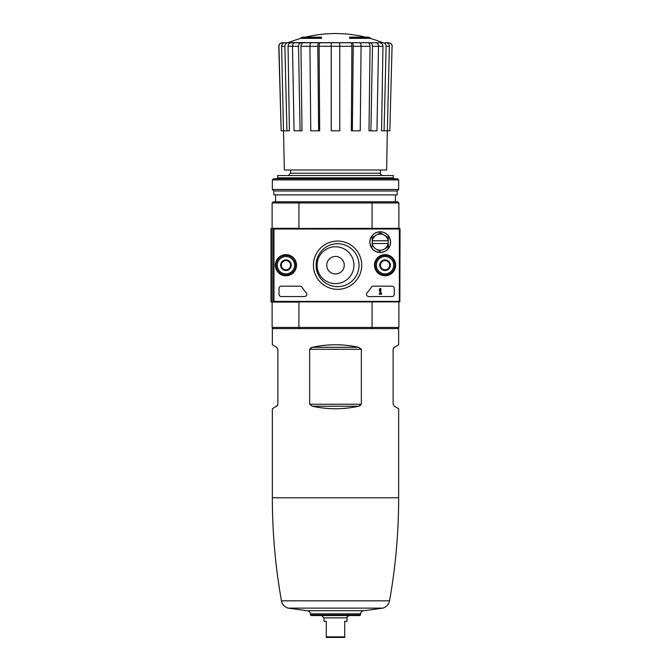 <?xml version="1.0" encoding="UTF-8"?>
<svg xmlns="http://www.w3.org/2000/svg" width="671" height="671" viewBox="0 0 671 671"><rect width="100%" height="100%" fill="white"/><g stroke="black" fill="none" stroke-linecap="round" stroke-linejoin="round"><path stroke-width="1.01" d="M277.425 405.611L272.342 408.765L272.342 497.773C272.351 532.388 275.387 566.743 281.451 600.83C282.273 604.546 284.504 606.978 288.136 608.119L307.016 610.711C308.962 610.887 310.094 611.944 310.421 613.864L310.522 614.98L360.478 614.98L360.579 613.864L310.421 613.864M393.575 347.905L398.658 344.751L398.658 328.589L272.342 328.589L272.342 344.751L276.72 347.284L277.878 349.281L277.878 404.244L276.72 406.24M310.698 347.897L312.392 347.284L309.65 349.281L309.65 404.244L312.392 406.24C327.8 409.587 343.2 409.587 358.608 406.24L361.35 404.244L309.65 404.244M360.302 405.62L358.608 406.24L312.392 406.24M358.608 347.284C343.2 343.929 327.8 343.929 312.392 347.284L358.608 347.284L361.35 349.281L361.35 404.244M394.28 347.284L393.122 349.281L393.122 404.244L394.28 406.24L398.658 408.765L398.658 497.773L272.342 497.773M300.927 38.356L321.443 38.356L321.443 37.668L300.927 37.668L300.927 38.356A126.777 126.777 0 0 0 288.446 42.608L383.409 42.768L287.985 42.768M321.443 37.668L321.443 37.157L302.772 37.157A126.777 126.777 0 0 0 300.927 37.668M370.073 37.668A126.777 126.777 0 0 0 368.228 37.157L349.557 37.157L349.557 38.356L370.073 38.356L370.073 37.668L349.557 37.668M350.564 42.768C351.378 42.978 351.822 44.152 351.889 46.291L351.327 130.82L360.235 130.82L361.082 46.316C361.023 44.169 360.579 42.986 359.757 42.768L339.761 42.768L339.761 46.316L319.111 46.291L319.673 130.82L310.765 130.82L309.918 46.316C309.977 44.169 310.421 42.986 311.243 42.768L319.119 42.768C318.297 42.986 317.861 44.169 317.794 46.316L300.952 46.291L301.992 130.82L294.057 130.82L292.489 46.316C292.606 44.169 293.42 42.986 294.938 42.768L300.969 42.768C299.451 42.986 298.637 44.169 298.52 46.316L288.052 46.291L289.419 130.82L281.157 130.82L278.935 46.316C279.102 44.169 280.26 42.986 282.399 42.768L287.591 42.768M286.928 130.82L284.873 46.316C285.032 44.169 286.098 42.986 288.077 42.768L297.37 42.768M300.969 42.768L312.56 42.768M319.119 42.768L339.761 42.768M367.599 42.768C369.109 42.978 369.922 44.152 370.048 46.291L369.008 130.82L376.943 130.82L378.511 46.316C378.394 44.169 377.58 42.986 376.062 42.768L358.44 42.768M288.446 42.608L373.63 42.768M385.162 42.768L388.601 42.768C390.74 42.986 391.898 44.169 392.065 46.316L389.843 130.82L392.065 46.316M284.873 46.316L281.61 46.316L284.361 170.006L386.639 170.006L387.326 130.82L389.843 130.82M386.186 42.768C388.165 42.986 389.239 44.169 389.39 46.316L387.343 130.82L381.581 130.82L382.948 46.291L372.48 46.316L370.912 130.82M389.39 46.316L386.127 46.316L384.072 130.82M386.127 46.316C385.968 44.169 384.902 42.986 382.923 42.768M379.744 42.768C381.715 42.978 382.78 44.152 382.948 46.291M372.48 46.316C372.363 44.169 371.549 42.986 370.031 42.768M370.048 46.291L353.206 46.316L352.359 130.82M353.206 46.316C353.139 44.169 352.703 42.986 351.881 42.768M351.889 46.291L339.761 46.291L339.761 130.82L331.239 130.82L331.239 42.768M318.641 130.82L317.794 46.316M319.111 46.291C319.178 44.152 319.622 42.978 320.436 42.768M300.088 130.82L298.52 46.316M300.952 46.291C301.078 44.152 301.891 42.978 303.401 42.768M288.052 46.291C288.22 44.152 289.285 42.978 291.256 42.768M281.61 46.316C281.761 44.169 282.835 42.986 284.814 42.768M281.157 130.82L278.775 46.316C278.935 44.169 280.092 42.986 282.231 42.768M290.551 170.006L290.551 173.227L288.245 175.534M371.768 328.589L372.078 327.431L298.922 327.431L299.232 328.589M317.064 265.196A18.436 18.436 0 0 1 344.718 249.226A18.436 18.436 0 0 1 344.718 281.166A18.436 18.436 0 0 1 317.064 265.196M298.922 327.431L298.922 302.076L272.116 302.076L272.116 228.316L298.922 228.316L298.922 202.961L272.116 202.961L272.116 228.316L271.654 228.316A0.688 0.688 0 0 0 270.958 229.012L270.958 301.388A0.688 0.688 0 0 0 271.654 302.076L272.116 302.076L272.116 327.431L298.922 327.431M398.884 302.076L398.884 327.431L372.078 327.431L372.078 302.076M371.768 201.812L299.232 201.812L298.922 202.961L372.078 202.961L371.768 201.812L397.735 201.812L398.884 202.961L372.078 202.961L372.078 228.316M398.884 202.961L398.884 228.316M299.232 201.812L273.265 201.812L272.116 202.961M398.884 327.431L397.735 328.589M273.265 328.589L272.116 327.431M275.571 194.9L275.571 201.812M277.693 177.84L393.307 177.84L393.307 175.534L277.693 175.534L277.693 177.84L276.771 178.763M326.743 265.196A8.757 8.757 0 0 1 339.878 257.614A8.757 8.757 0 0 1 339.878 272.787A8.757 8.757 0 0 1 326.743 265.196M360.478 614.98L359.849 615.55L311.151 615.55L310.522 614.98M313.424 265.196A24.148 24.148 0 0 1 349.65 244.286A24.148 24.148 0 0 1 349.65 286.114A24.148 24.148 0 0 1 313.424 265.196M281.334 286.173A2.307 2.307 0 0 0 279.027 288.48L279.027 294.242A2.307 2.307 0 0 0 281.334 296.548L304.508 296.548A2.307 2.307 0 0 0 306.194 292.673A40.335 40.335 0 0 1 301.933 287.222A2.307 2.307 0 0 0 300.004 286.173L281.334 286.173M395.63 265.196A10.577 10.577 0 0 0 379.769 256.045A10.577 10.577 0 0 0 379.769 274.355A10.577 10.577 0 0 0 395.63 265.196M296.515 265.196A10.577 10.577 0 0 0 280.654 256.045A10.577 10.577 0 0 0 280.654 274.355A10.577 10.577 0 0 0 296.515 265.196M367.112 292.673A40.335 40.335 0 0 0 371.373 287.222A2.307 2.307 0 0 1 373.302 286.173L391.973 286.173A2.307 2.307 0 0 1 394.28 288.48L394.28 294.242A2.307 2.307 0 0 1 391.973 296.548L368.798 296.548A2.307 2.307 0 0 1 367.112 292.673M400.042 229.012L399.841 301.875L273.466 301.875L273.466 228.526L399.346 228.316L400.042 229.012M399.841 228.526L399.346 229.012L399.346 301.388L399.841 301.875M273.466 228.526L273.961 229.012L399.346 229.012M273.961 229.012L273.961 301.388L273.466 301.875M395.429 265.196A10.375 10.375 0 0 0 379.87 256.213A10.375 10.375 0 0 0 379.87 274.179A10.375 10.375 0 0 0 395.429 265.196M296.314 265.196A10.375 10.375 0 0 0 280.755 256.213A10.375 10.375 0 0 0 280.755 274.179A10.375 10.375 0 0 0 296.314 265.196M380.046 293.437L379.291 293.437L379.291 294.242L381.598 294.242L381.598 293.437L380.851 293.437L380.851 288.48L380.046 288.48L379.291 289.629L379.291 290.786L380.046 289.629L380.046 293.437M316.1 265.196A21.472 21.472 0 0 1 348.308 246.601A21.472 21.472 0 0 1 348.308 283.791A21.472 21.472 0 0 1 316.1 265.196M290.551 267.863L285.947 270.522L281.334 267.863L281.334 262.537L285.947 259.878L290.551 262.537L290.551 267.863A5.326 5.326 0 0 1 281.334 267.863A5.326 5.326 0 0 1 285.947 259.878A5.326 5.326 0 0 1 290.551 267.863L290.551 262.537L285.947 259.878L281.334 262.537L281.334 267.863L283.64 269.188A4.613 4.613 0 0 1 283.64 261.204A4.613 4.613 0 0 1 290.551 265.196A4.613 4.613 0 0 1 288.245 269.188L290.551 267.863M285.947 256.557A8.648 8.648 0 0 1 293.428 269.524A8.648 8.648 0 0 1 278.457 269.524A8.648 8.648 0 0 1 285.947 256.557M285.947 255.399A9.797 9.797 0 0 1 294.426 270.094A9.797 9.797 0 0 1 277.459 270.094A9.797 9.797 0 0 1 285.947 255.399M288.245 269.188A4.613 4.613 0 0 1 283.64 269.188L285.947 270.522L288.245 269.188M389.666 267.863L385.053 270.522L380.449 267.863L380.449 262.537L385.053 259.878L389.666 262.537L389.666 267.863A5.326 5.326 0 0 1 380.449 267.863A5.326 5.326 0 0 1 385.053 259.878A5.326 5.326 0 0 1 389.666 267.863L389.666 262.537L385.053 259.878L380.449 262.537L380.449 267.863L382.755 269.188A4.613 4.613 0 0 1 382.755 261.204A4.613 4.613 0 0 1 389.666 265.196A4.613 4.613 0 0 1 387.36 269.188L389.666 267.863M385.053 256.557A8.648 8.648 0 0 1 392.543 269.524A8.648 8.648 0 0 1 377.572 269.524A8.648 8.648 0 0 1 385.053 256.557M385.053 255.399A9.797 9.797 0 0 1 393.541 270.094A9.797 9.797 0 0 1 376.574 270.094A9.797 9.797 0 0 1 385.053 255.399M387.36 269.188A4.613 4.613 0 0 1 382.755 269.188L385.053 270.522L387.36 269.188M390.589 242.147A10.375 10.375 0 0 0 375.03 233.164A10.375 10.375 0 0 0 375.03 251.13A10.375 10.375 0 0 0 390.589 242.147M372.271 240.763A8.069 8.069 0 0 1 388.165 240.763L388.283 246.811L384.248 249.134A8.069 8.069 0 0 1 376.179 249.134L380.214 251.466L376.179 249.134A8.069 8.069 0 0 1 372.271 243.531L372.145 237.492L380.214 232.837L388.283 237.492L388.283 240.763L372.271 240.763M369.956 242.147A10.258 10.258 0 0 0 380.214 252.405A10.258 10.258 0 0 0 390.472 242.147A10.258 10.258 0 0 0 380.214 231.889A10.258 10.258 0 0 0 369.956 242.147M384.961 248.723L388.283 246.811M372.145 246.811L372.145 243.531L388.165 243.531A8.069 8.069 0 0 1 384.248 249.134M398.658 179.912L397.5 178.763L273.5 178.763L272.342 179.912L272.342 189.482L398.658 189.482L398.658 179.912L272.342 179.912M398.658 189.482L397.157 190.975L273.843 190.975L272.342 189.482M397.157 190.975L397.157 194.9L273.843 194.9L273.843 190.975M349.331 615.55C347.15 616.615 346.379 617.379 347.024 617.857L323.976 617.857L321.669 615.55M323.976 617.857L323.976 621.312L326.282 621.312L326.282 637.45L344.718 637.45L344.718 636.871L326.282 636.871M347.024 617.857L347.024 621.312L344.718 621.312L344.718 636.871M380.449 170.006L380.449 173.227L290.551 173.227M398.658 497.773C398.649 532.388 395.613 566.743 389.549 600.83L281.451 600.83M389.549 600.83C388.727 604.546 386.496 606.978 382.864 608.119L288.136 608.119M382.864 608.119L363.984 610.711L307.016 610.711M361.35 349.281L309.65 349.281M273.961 301.388L399.346 301.388M365.527 37.157A126.777 126.777 0 0 0 305.473 37.157M382.554 42.608A126.777 126.777 0 0 0 370.073 38.356M395.429 194.9L395.429 201.812M380.449 173.227C379.987 173.948 380.759 174.72 382.755 175.534M393.307 177.84L394.229 178.763M392.225 46.316C392.065 44.169 390.908 42.986 388.769 42.768M360.579 613.864C360.906 611.944 362.038 610.887 363.984 610.711"/></g></svg>
